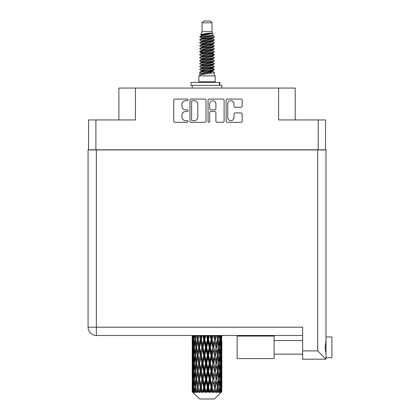 <?xml version="1.0" encoding="UTF-8"?>
<svg xmlns="http://www.w3.org/2000/svg" width="420" height="420" viewBox="0 0 420 420"><rect width="100%" height="100%" fill="white"/><g stroke="black" fill="none" stroke-linecap="round" stroke-linejoin="round"><path stroke-width="0.63" d="M227.771 117.595A3.113 3.113 0 0 0 230.879 120.703A3.113 3.113 0 0 0 233.993 117.595L233.993 114.072A1.166 1.166 0 0 1 235.158 112.912L241.028 112.912A1.166 1.166 0 0 1 242.193 114.072L242.193 121.17A1.166 1.166 0 0 1 241.028 122.33L227.304 122.33A1.166 1.166 0 0 1 226.144 121.17L226.144 100.233A1.166 1.166 0 0 1 227.304 99.067L241.028 99.067A1.166 1.166 0 0 1 242.193 100.233L242.193 106.108A1.166 1.166 0 0 1 241.028 107.268L235.158 107.268A1.166 1.166 0 0 1 233.993 106.108L233.993 103.808A3.113 3.113 0 0 0 230.879 100.7A3.113 3.113 0 0 0 227.771 103.808L227.771 117.595M208.871 122.33A0.814 0.814 0 0 0 209.685 121.517L209.685 112.681A1.166 1.166 0 0 1 210.845 111.515L214.741 111.515A1.166 1.166 0 0 1 215.906 112.681L215.906 121.17A1.166 1.166 0 0 0 217.072 122.33L222.941 122.33A1.166 1.166 0 0 0 224.107 121.17L224.107 100.233A1.166 1.166 0 0 0 222.941 99.067L209.218 99.067A1.166 1.166 0 0 0 208.058 100.233L208.058 121.517A0.814 0.814 0 0 0 208.871 122.33M325.531 149.924L325.531 119.942L325.531 149.803L88.541 149.803L88.541 119.942L88.541 149.924M206.021 121.17L206.021 100.233A1.166 1.166 0 0 0 204.855 99.067L191.132 99.067A1.166 1.166 0 0 0 189.971 100.233L189.971 121.17A1.166 1.166 0 0 0 191.132 122.33L204.855 122.33A1.166 1.166 0 0 0 206.021 121.17M185.666 100.7L187.262 100.7A0.814 0.814 0 0 0 188.081 99.886A0.814 0.814 0 0 0 187.262 99.067L174.909 99.067A1.166 1.166 0 0 0 173.744 100.233L173.744 121.17A1.166 1.166 0 0 0 174.909 122.33L187.262 122.33A0.814 0.814 0 0 0 188.081 121.517A0.814 0.814 0 0 0 187.262 120.703L185.666 120.703A3.722 3.722 0 0 1 181.944 116.981L181.944 115.238A3.722 3.722 0 0 1 185.666 111.515L187.262 111.515A0.814 0.814 0 0 0 188.081 110.702A0.814 0.814 0 0 0 187.262 109.888L185.666 109.888A3.722 3.722 0 0 1 181.944 106.166L181.944 104.423A3.722 3.722 0 0 1 185.666 100.7M318.187 149.803L318.187 119.942L278.607 119.942L278.607 88.069L135.466 88.069L135.466 119.942L95.891 119.942L95.891 149.803M118.876 119.942L118.876 88.069L135.466 88.069M278.607 88.069L295.197 88.069L295.197 119.942M192.412 100.7A0.814 0.814 0 0 0 191.599 101.514L191.599 119.889A0.814 0.814 0 0 0 192.412 120.703L194.098 120.703A3.722 3.722 0 0 0 197.82 116.981L197.82 104.423A3.722 3.722 0 0 0 194.098 100.7L192.412 100.7M215.906 103.866A3.113 3.113 0 0 0 212.793 100.758A3.113 3.113 0 0 0 209.685 103.866L209.685 108.722A1.166 1.166 0 0 0 210.845 109.888L214.741 109.888A1.166 1.166 0 0 0 215.906 108.722L215.906 103.866M318.187 119.942L325.531 119.942M88.541 119.942L95.891 119.942M331.931 336.966L326.009 336.966L331.931 336.966L331.931 357.704L326.009 357.704L326.009 357.1L326.009 359.184L326.009 357.704M302.663 335.486L96.364 335.486A8.295 8.295 0 0 1 88.069 327.191L88.069 149.924L326.009 149.924L326.009 357.1M326.009 340.809L325.028 347.335L326.009 353.866M302.663 350.889L317.714 350.889L326.009 359.184L302.663 359.184L302.663 327.191L96.364 327.191L96.364 149.924M88.069 149.924L88.069 167.696M274.108 336.079L237.137 336.079L237.137 358.591L274.108 358.591L274.108 336.079M202.062 22.78L212.016 22.78L210.236 21L203.837 21L202.062 22.78L202.062 31.663L200.802 34.708L201.841 35.432M212.016 22.78L212.016 31.663L202.062 31.663M215.213 75.862L198.859 75.862L198.859 81.79L215.213 81.79L215.213 75.862M200.818 81.79L200.818 82.383M213.26 81.79L213.26 82.383M212.195 33.227L203.059 35.065L200.009 36.614C199.925 35.595 210.226 34.492 212.195 33.227L209.097 33.227C204.524 33.747 201.758 34.241 200.802 34.708M200.009 36.614L199.994 37.306L201.841 38.398M212.016 31.663L213.15 34.902L211.013 35.805L203.059 37.285L201.411 38.026L201.647 38.294M213.276 34.708C213.885 35.569 199.558 36.356 199.81 37.102M214.064 36.614L214.268 37.102L213.717 37.102L214.064 36.614L212.431 35.537L212.662 35.805L211.013 36.545L201.647 38.498L199.81 39.69L199.994 40.273L201.647 41.26M211.024 68.386L214.268 69.316C214.715 70.303 199.364 71.29 199.81 72.277L199.81 72.65L201.411 73.573L201.411 74.183M212.237 68.019L212.662 68.392L211.013 69.132L203.059 70.612L199.81 72.277M214.268 69.316L214.084 69.893L211.013 71.353L203.059 72.833L201.411 73.573M214.268 69.689C214.715 70.675 199.364 71.663 199.81 72.65L199.81 75.862M214.268 72.277C214.715 73.264 199.364 74.256 199.81 75.243L203.059 73.573L211.013 72.093L212.662 71.353L212.431 71.085L214.268 72.277L214.268 75.862M213.717 37.102C211.202 37.963 199.369 38.829 199.81 39.69M199.81 40.063C199.364 39.076 214.715 38.089 214.268 37.102L211.013 38.766L203.059 40.246L201.411 40.987L201.411 41.727M211.024 38.026L214.268 39.69C214.715 40.677 199.364 41.669 199.81 42.656L199.994 43.234L201.841 44.321M212.431 38.498L212.662 38.766L211.013 39.506L203.059 40.987L199.81 42.656M214.268 39.69L214.084 40.273L212.431 41.26L203.059 43.208L201.411 43.953L201.647 44.221M214.268 40.063C214.715 41.05 199.364 42.037 199.81 43.024M212.431 41.459L214.268 42.656C214.715 43.643 199.364 44.63 199.81 45.617L199.994 46.195L201.841 47.282M212.662 40.987L212.662 41.727L211.013 42.467L203.059 43.953L199.81 45.617M214.268 42.656L214.084 43.234L212.431 44.221L203.059 46.174L201.411 46.914L201.647 47.182M214.268 43.024C214.715 44.011 199.364 44.998 199.81 45.985M212.662 43.953L212.662 44.693L214.268 45.617C214.715 46.604 199.364 47.591 199.81 48.578L199.994 49.156L201.647 50.143M212.662 44.693L211.013 45.434L203.059 46.914L199.81 48.578M214.268 45.617L214.084 46.195L212.431 47.182L203.059 49.135L201.411 49.875L201.411 50.615M214.268 45.985C214.715 46.972 199.364 47.964 199.81 48.951M212.237 47.282L214.268 48.578C214.715 49.565 199.364 50.552 199.81 51.539L199.994 52.122L201.841 53.209M212.431 47.387L212.662 47.654L211.013 48.395L203.059 49.875L199.81 51.539M214.268 48.578L214.084 49.156L212.431 50.143L203.059 52.096L201.411 52.836L201.647 53.109M214.268 48.951C214.715 49.938 199.364 50.925 199.81 51.912M212.431 50.348L214.268 51.539C214.715 52.526 199.364 53.519 199.81 54.505L199.994 55.083L201.841 56.17M212.662 49.875L212.662 50.615L211.013 51.355L203.059 52.836L199.81 54.505M214.268 51.539L214.084 52.122L212.431 53.109L203.059 55.062L201.411 55.802L201.647 56.07M214.268 51.912C214.715 52.899 199.364 53.886 199.81 54.873M212.237 53.209L214.268 54.505C214.715 55.493 199.364 56.48 199.81 57.466L199.994 58.044L201.647 59.031M212.431 53.309L212.662 53.576L211.013 54.316L203.059 55.802L199.81 57.466M214.268 54.505L214.084 55.083L212.431 56.07L203.059 58.023L201.411 58.763L201.411 59.504M214.268 54.873C214.715 55.86 199.364 56.847 199.81 57.839M212.431 56.27L214.268 57.466C214.715 58.454 199.364 59.441 199.81 60.428L199.994 61.005L203.054 61.724M212.662 55.802L212.662 56.543L211.013 57.283L203.059 58.763L199.81 60.428M214.268 57.466L214.084 58.044L212.431 59.031L203.059 60.984L201.411 61.724L201.841 62.097M214.268 57.839C214.715 58.826 199.364 59.813 199.81 60.8M212.237 59.131L214.268 60.428C214.715 61.415 199.364 62.402 199.81 63.389L199.994 63.971L201.647 64.958M212.431 59.236L212.662 59.504L211.013 60.244L203.059 61.724L199.81 63.389M214.268 60.428L214.084 61.005L212.431 61.992L203.059 63.945L201.411 64.685L201.411 65.425M214.268 60.8C214.715 61.787 199.364 62.774 199.81 63.761M211.024 61.724L214.268 63.389C214.715 64.381 199.364 65.368 199.81 66.355L199.994 66.932L201.647 67.919M212.431 62.197L212.662 62.465L211.013 63.205L203.059 64.685L199.81 66.355M214.268 63.389L214.084 63.971L212.431 64.958L203.059 66.911L201.411 67.652L201.411 68.392M214.268 63.761C214.715 64.748 199.364 65.735 199.81 66.722M212.431 65.158L214.268 66.355C214.715 67.342 199.364 68.329 199.81 69.316L199.994 69.893L201.841 70.98M212.662 64.685L212.662 65.425L211.013 66.166L203.059 67.652L199.81 69.316M214.268 66.355L214.084 66.932L212.431 67.919L203.059 69.872L201.411 70.612L201.647 70.88M214.268 66.722C214.715 67.709 199.364 68.702 199.81 69.689M202.198 37.517L204.073 37.81M201.605 37.779L203.054 38.026M210 38.981L211.874 39.275M202.198 43.444L204.073 43.738M211.024 44.688L212.473 44.935M201.605 43.706L203.054 43.953M210 44.903L211.874 45.197M202.198 46.405L204.073 46.699M211.024 47.654L212.473 47.896M201.605 46.667L203.054 46.914M199.952 51.728L204.073 52.626M211.024 53.576L212.473 53.823M201.605 52.595L203.054 52.841M210 53.791L214.121 54.689M211.024 59.504L212.473 59.745M202.198 61.215L204.073 61.509M211.024 62.465L212.473 62.711M210 62.68L211.874 62.974M210 68.602L211.874 68.896M202.198 70.103L204.073 70.397M208.472 70.98L212.473 71.594M201.605 70.366L203.054 70.612M210 71.568L211.874 71.862M221.807 389.398L221.713 391.892L221.519 387.088L221.734 381.633L221.75 391.892M221.849 373.695L221.849 384.615L221.839 371.217L221.734 376.667L221.519 371.217L221.734 365.752L221.839 371.217M221.839 355.336L221.734 360.796L221.519 355.336L221.734 349.87L221.849 368.734L221.797 363.269L221.146 363.269M221.849 341.933L221.849 352.853L221.686 335.486M221.849 335.486L221.849 336.977L221.844 335.486M214.368 399L221.508 391.892L214.368 399L199.71 399L192.286 391.892L192.344 389.566L192.418 391.892L193.132 392.485L192.654 391.892L192.428 387.088L192.691 381.633L193.064 387.088L192.654 391.892M197.153 355.336L196.24 360.796L195.405 355.336L196.24 349.87L197.153 355.336L197.972 355.336L197.594 357.819L198.618 363.269L197.594 368.734L196.644 363.269L197.972 355.336L196.644 347.398L197.594 341.933L198.618 347.398L197.594 352.853L196.985 349.382M197.153 371.217L196.24 376.667L195.405 371.217L196.24 365.752L197.153 371.217L197.972 371.217L196.985 377.165L197.594 373.695L198.618 379.15L197.594 384.615L196.644 379.15L197.972 371.217L196.985 365.253M192.224 344.92L192.224 335.486L192.271 345.088M192.392 335.486L192.344 336.977L192.302 335.486M192.502 337.622L192.344 336.977M192.281 339.455L192.932 339.455M192.239 347.398L192.344 341.933L192.559 347.398L192.344 352.853L192.239 347.398L192.239 363.269L192.344 357.819L192.559 363.269L192.344 368.734L192.239 363.269M192.78 335.486L193.064 339.455L192.691 344.92L192.607 335.486M193.4 335.486L193.268 336.977L193.142 335.486M193.594 338.405L193.268 336.977M193.064 339.455L193.814 339.455M192.943 345.98L192.691 344.92M192.502 341.281L192.344 341.933M192.559 347.398L193.263 347.398M192.281 355.336L192.932 355.336M192.502 353.504L192.344 352.853M192.428 355.336L192.691 349.87L193.064 355.336L192.691 360.796L192.428 355.336M192.848 347.398L193.268 341.933L193.788 347.398L193.268 352.853L192.848 347.398M194.229 335.486L194.722 339.455L194.056 344.92L193.489 339.455L193.893 335.486M195.263 335.486L195.053 336.977L194.854 335.486M194.722 339.455L195.536 339.455L195.053 336.977M194.434 346.689L194.056 344.92M193.594 340.499L193.268 341.933M193.788 347.398L194.576 347.398M193.594 354.286L193.268 352.853M192.943 348.815L192.691 349.87M193.064 355.336L193.814 355.336M192.502 357.168L192.344 357.819M192.559 363.269L193.263 363.269M192.943 361.856L192.691 360.796M192.271 365.579L192.239 379.15L192.344 373.695L192.559 379.15L192.344 384.615L192.239 379.15M192.281 371.217L192.932 371.217M192.502 369.385L192.344 368.734M192.848 363.269L193.268 357.819L193.788 363.269L193.268 368.734L192.848 363.269M193.489 355.336L194.056 349.87L194.722 355.336L194.056 360.796L193.489 355.336M194.35 347.398L195.053 341.933L195.851 347.398L195.053 352.853L194.35 347.398M196.481 335.486L197.153 339.455L196.24 344.92L195.405 339.455L196.004 335.486M197.867 335.486L197.594 336.977L197.327 335.486M197.153 339.455L197.972 339.455L197.305 335.486M199.395 335.486L200.209 339.455L199.101 344.92L197.594 336.977M195.851 347.398L196.67 347.398L196.24 344.92M195.536 339.455L195.053 341.933M194.722 355.336L195.536 355.336L195.053 352.853M194.434 348.106L194.056 349.87M194.434 362.56L194.056 360.796M193.594 356.386L193.268 357.819M193.788 363.269L194.576 363.269M192.428 371.217L192.691 365.752L193.064 371.217L192.691 376.667L192.428 371.217M192.943 364.686L192.691 365.752M193.064 371.217L193.814 371.217M193.594 370.167L193.268 368.734M192.502 373.044L192.344 373.695M192.559 379.15L193.263 379.15M192.943 377.732L192.691 376.667M192.271 381.465L192.286 391.892M192.281 387.088L192.932 387.088M192.502 385.266L192.344 384.615M193.489 371.217L194.056 365.752L194.722 371.217L194.056 376.667L193.489 371.217M194.35 363.269L195.053 357.819L195.851 363.269L195.053 368.734L194.35 363.269M198.051 339.455L198.807 335.486M201.049 335.486L200.734 336.977L200.413 335.486M200.209 339.455L200.986 339.455L200.188 335.486M202.792 335.486L203.695 339.455L202.461 344.92L201.264 339.455L200.986 339.455L200.728 336.977M198.618 347.398L199.416 347.398L197.972 339.455L197.594 341.933M199.6 347.398L200.728 341.933L201.91 347.398L200.728 352.853L199.101 344.92M198.051 355.336L197.594 352.853L197.972 355.336L199.416 347.398L199.101 349.87L200.209 355.336L199.101 360.796L198.051 355.336L199.101 349.87M196.67 347.398L196.24 349.87M195.851 363.269L196.67 363.269L196.24 360.796M195.536 355.336L195.053 357.819M194.722 371.217L195.536 371.217L195.053 368.734M194.434 363.983L194.056 365.752M192.848 379.15L193.268 373.695L193.788 379.15L193.268 384.615L192.848 379.15M193.594 372.267L193.268 373.695M193.788 379.15L194.576 379.15M194.434 378.441L194.056 376.667M192.943 380.567L192.691 381.633M193.064 387.088L193.814 387.088M193.594 386.043L193.268 384.615M221.198 391.892L221.713 391.892M192.502 388.92L192.344 389.566M194.35 379.15L195.053 373.695L195.851 379.15L195.053 384.615L194.35 379.15M201.264 339.455L202.13 335.486M204.608 335.486L204.262 336.977L203.921 335.486M192.733 391.892L193.421 392.485L193.074 391.892L193.268 389.566L193.473 391.892L194.313 392.485L193.489 387.088L194.056 381.633L194.722 387.088L194.135 391.892L194.864 392.485L195.053 389.566L195.384 391.892L196.287 392.485L195.405 387.088L196.24 381.633L197.153 387.088L196.345 391.892L197.075 392.485L197.594 389.566L198.02 391.892L198.938 392.485L198.051 387.088L199.101 381.633L200.209 387.088L199.232 391.892L199.909 392.485L200.728 389.566L201.227 391.892L202.104 392.485L202.314 391.892L201.264 387.088L202.461 381.633L203.695 387.088L202.608 391.892L203.191 392.485L203.732 391.892L204.262 389.566L204.797 391.892L205.574 392.485L205.952 391.892L204.834 387.088L206.11 381.633L207.386 387.088L206.262 391.892L206.719 392.485L207.422 391.892L207.968 389.566L208.509 391.892L209.139 392.485L209.659 391.892L208.546 387.088L209.811 381.633L211.06 387.088L209.963 391.892L210.263 392.485L211.092 391.892L211.617 389.566L212.132 391.892L212.567 392.485L213.203 391.892L212.163 387.088L213.344 381.633L214.478 387.088L213.607 392.485L214.51 391.892L214.972 389.566L215.654 392.485L216.358 391.892L215.46 387.088L216.478 381.633L217.429 387.088L216.536 392.485L217.455 391.892L217.833 389.566L218.195 392.485L218.93 391.892L218.227 387.088L219.02 381.633L219.728 387.088L218.867 392.485L219.744 391.892L220.017 389.566L220.038 392.485L220.752 391.892L220.285 387.088L220.81 381.633L221.23 387.088L220.868 391.892L220.458 392.485L221.24 391.892L221.382 389.566L221.508 391.892L221.24 391.892M192.418 391.892L199.71 399M220.269 391.892L219.744 391.892M218.201 391.892L217.455 391.892M215.428 391.892L214.51 391.892M213.486 391.892L213.203 391.892M212.132 391.892L211.092 391.892M209.963 391.892L209.659 391.892M208.509 391.892L207.422 391.892M206.262 391.892L205.952 391.892M204.797 391.892L203.732 391.892M202.608 391.892L202.314 391.892M201.227 391.892L200.246 391.892M199.232 391.892L198.97 391.892M198.02 391.892L197.185 391.892M195.384 391.892L194.744 391.892M193.473 391.892L193.074 391.892M203.695 339.455L204.372 339.455L203.501 335.486M206.456 335.486L207.386 339.455L206.11 344.92L204.834 339.455L204.372 339.455L204.262 336.977M201.91 347.398L202.645 347.398L200.986 339.455L200.728 341.933M203.018 347.398L204.262 341.933L205.527 347.398L204.262 352.853L203.018 347.398L202.645 347.398L202.461 344.92M200.209 355.336L200.986 355.336L199.416 347.398L201.805 335.486M201.264 355.336L202.461 349.87L203.695 355.336L202.461 360.796L201.264 355.336L200.986 355.336L200.728 352.853M198.618 363.269L199.416 363.269L197.972 355.336L196.985 361.289M199.6 363.269L200.728 357.819L201.91 363.269L200.728 368.734L199.101 360.796M198.051 371.217L199.101 365.752L200.209 371.217L199.101 376.667L197.594 368.734M196.67 363.269L196.24 365.752M195.851 379.15L196.67 379.15L196.24 376.667M195.536 371.217L195.053 373.695M194.434 379.864L194.056 381.633M194.722 387.088L195.536 387.088L195.053 384.615M193.594 388.138L193.268 389.566M204.834 339.455L205.758 335.486M208.315 335.486L207.968 336.977L207.617 335.486M207.386 339.455L207.931 339.455L207.039 335.486M210.152 335.486L211.06 339.455L209.811 344.92L208.546 339.455L207.931 339.455L207.968 336.977M205.527 347.398L206.147 347.398L204.372 339.455L204.262 341.933M206.687 347.398L207.968 341.933L209.239 347.398L207.968 352.853L206.687 347.398L206.147 347.398L206.11 344.92M203.695 355.336L204.372 355.336L202.645 347.398L202.461 349.87M204.834 355.336L206.11 349.87L207.386 355.336L206.11 360.796L204.834 355.336L204.372 355.336L204.262 352.853M201.91 363.269L202.645 363.269L200.986 355.336L200.728 357.819M203.018 363.269L204.262 357.819L205.527 363.269L204.262 368.734L203.018 363.269L202.645 363.269L202.461 360.796M200.209 371.217L200.986 371.217L199.416 363.269L199.101 365.752M201.264 371.217L202.461 365.752L203.695 371.217L202.461 376.667L201.264 371.217L200.986 371.217L200.728 368.734M198.618 379.15L199.416 379.15L197.972 371.217L205.254 335.486M199.6 379.15L200.728 373.695L201.91 379.15L200.728 384.615L199.101 376.667M197.153 387.088L197.972 387.088L196.985 381.139M198.051 387.088L197.594 384.615M196.67 379.15L196.24 381.633M195.536 387.088L195.053 389.566M208.546 339.455L209.47 335.486M211.948 335.486L211.617 336.977L211.281 335.486M211.06 339.455L211.433 339.455L210.572 335.486M213.659 335.486L214.478 339.455L213.344 344.92L212.163 339.455L211.433 339.455L211.617 336.977M209.239 347.398L209.701 347.398L207.931 339.455L207.968 341.933M210.383 347.398L211.617 341.933L212.814 347.398L211.617 352.853L210.383 347.398L209.701 347.398L209.811 344.92M207.386 355.336L207.931 355.336L206.147 347.398L206.11 349.87M208.546 355.336L209.811 349.87L211.06 355.336L209.811 360.796L208.546 355.336L207.931 355.336L207.968 352.853M205.527 363.269L206.147 363.269L204.372 355.336L204.262 357.819M206.687 363.269L207.968 357.819L209.239 363.269L207.968 368.734L206.687 363.269L206.147 363.269L206.11 360.796M203.695 371.217L204.372 371.217L202.645 363.269L202.461 365.752M204.834 371.217L206.11 365.752L207.386 371.217L206.11 376.667L204.834 371.217L204.372 371.217L204.262 368.734M201.91 379.15L202.645 379.15L200.986 371.217L200.728 373.695M203.018 379.15L204.262 373.695L205.527 379.15L204.262 384.615L203.018 379.15L202.645 379.15L202.461 376.667M200.209 387.088L200.986 387.088L199.416 379.15L199.101 381.633M201.264 387.088L200.986 387.088L200.728 384.615M198.938 392.485L197.972 387.088L197.594 389.566M212.163 339.455L213.029 335.486M215.266 335.486L214.977 336.977L214.678 335.486M214.478 339.455L213.885 335.486M216.773 335.486L217.429 339.455L216.478 344.92L215.46 339.455L214.657 339.455L214.972 336.977M212.814 347.398L213.092 347.398L211.433 339.455L211.617 341.933M213.864 347.398L214.972 341.933L216.022 347.398L214.972 352.853L213.864 347.398L213.092 347.398L213.344 344.92M211.06 355.336L211.433 355.336L209.701 347.398L209.811 349.87M212.163 355.336L213.344 349.87L214.478 355.336L213.344 360.796L212.163 355.336L211.433 355.336L211.617 352.853M209.239 363.269L209.701 363.269L207.931 355.336L207.968 357.819M210.383 363.269L211.617 357.819L212.814 363.269L211.617 368.734L210.383 363.269L209.701 363.269L209.811 360.796M207.386 371.217L207.931 371.217L206.147 363.269L206.11 365.752M208.546 371.217L209.811 365.752L211.06 371.217L209.811 376.667L208.546 371.217L207.931 371.217L207.968 368.734M205.527 379.15L206.147 379.15L204.372 371.217L204.262 373.695M206.687 379.15L207.968 373.695L209.239 379.15L207.968 384.615L206.687 379.15L206.147 379.15L206.11 376.667M203.695 387.088L204.372 387.088L202.645 379.15L202.461 381.633M204.834 387.088L204.372 387.088L204.262 384.615M202.104 392.485L200.986 387.088L200.728 389.566M215.46 339.455L216.206 335.486M218.069 335.486L217.833 336.977L217.591 335.486M219.224 335.486L219.728 339.455L219.02 344.92L218.227 339.455L217.403 339.455L217.833 336.977M216.022 347.398L214.972 341.933M216.919 347.398L217.833 341.933L218.668 347.398L217.833 352.853L216.919 347.398L216.101 347.398L216.478 344.92M214.478 355.336L213.344 349.87M215.46 355.336L216.478 349.87L217.429 355.336L216.478 360.796L215.46 355.336L214.657 355.336L214.972 352.853M212.814 363.269L213.092 363.269L211.433 355.336L211.617 357.819M213.864 363.269L214.972 357.819L216.022 363.269L214.972 368.734L213.864 363.269L213.092 363.269L213.344 360.796M211.06 371.217L211.433 371.217L209.701 363.269L209.811 365.752M212.163 371.217L213.344 365.752L214.478 371.217L213.344 376.667L212.163 371.217L211.433 371.217L211.617 368.734M209.239 379.15L209.701 379.15L207.931 371.217L207.968 373.695M210.383 379.15L211.617 373.695L212.814 379.15L211.617 384.615L210.383 379.15L209.701 379.15L209.811 376.667M207.386 387.088L207.931 387.088L206.147 379.15L206.11 381.633M208.546 387.088L207.931 387.088L207.968 384.615M205.574 392.485L204.372 387.088L204.262 389.566M218.227 339.455L218.815 335.486M220.185 335.486L220.017 336.977L219.844 335.486M219.639 338.741L220.017 336.977M219.356 347.398L220.017 341.933L220.584 347.398L220.017 352.853L219.356 347.398L218.542 347.398L219.02 344.92M217.403 339.455L217.833 341.933M217.093 353.346L216.478 349.87M218.227 355.336L219.02 349.87L219.728 355.336L219.02 360.796L218.227 355.336L217.403 355.336L217.833 352.853M216.022 363.269L214.972 357.819M216.919 363.269L217.833 357.819L218.668 363.269L217.833 368.734L216.919 363.269L216.101 363.269L216.478 360.796M214.478 371.217L213.344 365.752M215.46 371.217L216.478 365.752L217.429 371.217L216.478 376.667L215.46 371.217L214.657 371.217L214.972 368.734M212.814 379.15L213.092 379.15L211.433 371.217L211.617 373.695M213.864 379.15L214.972 373.695L216.022 379.15L214.972 384.615L213.864 379.15L213.092 379.15L213.344 376.667M211.06 387.088L211.433 387.088L209.701 379.15L209.811 381.633M212.163 387.088L211.433 387.088L211.617 384.615M209.139 392.485L207.931 387.088L207.968 389.566M220.936 335.486L221.23 339.455L220.81 344.92L220.285 339.455L220.678 335.486M221.466 335.486L221.382 336.977L221.293 335.486M221.13 338.037L221.382 336.977M220.285 339.455L219.497 339.455M220.484 346.348L220.81 344.92M219.639 340.163L220.017 341.933M219.639 354.622L220.017 352.853M218.542 347.398L219.02 349.87M219.356 363.269L220.017 357.819L220.584 363.269L220.017 368.734L219.356 363.269L218.542 363.269L219.02 360.796M217.403 355.336L217.833 357.819M217.093 369.233L216.478 365.752M218.227 371.217L219.02 365.752L219.728 371.217L219.02 376.667L218.227 371.217L217.403 371.217L217.833 368.734M216.022 379.15L214.972 373.695M216.919 379.15L217.833 373.695L218.668 379.15L217.833 384.615L216.919 379.15L216.101 379.15L216.478 376.667M214.478 387.088L213.344 381.633M215.46 387.088L214.657 387.088L214.972 384.615M212.567 392.485L211.433 387.088L211.617 389.566M220.285 355.336L220.81 349.87L221.23 355.336L220.81 360.796L220.285 355.336L219.497 355.336M221.015 347.398L221.382 341.933L221.65 347.398L221.382 352.853L221.015 347.398L220.259 347.398M221.771 335.486L221.849 336.977M221.519 339.455L220.81 339.455M221.571 345.571L221.734 344.92M221.13 340.872L221.382 341.933M221.13 353.913L221.382 352.853M220.484 348.448L220.81 349.87M220.484 362.224L220.81 360.796M219.639 356.044L220.017 357.819M219.639 370.508L220.017 368.734M218.542 363.269L219.02 365.752M219.356 379.15L220.017 373.695L220.584 379.15L220.017 384.615L219.356 379.15L218.542 379.15L219.02 376.667M217.403 371.217L217.833 373.695M217.093 385.108L216.478 381.633M218.227 387.088L217.403 387.088L217.833 384.615M215.654 392.485L214.972 389.566M220.285 371.217L220.81 365.752L221.23 371.217L220.81 376.667L220.285 371.217L219.497 371.217M221.015 363.269L221.382 357.819L221.65 363.269L221.382 368.734L221.015 363.269L220.259 363.269M221.797 347.398L221.146 347.398M221.571 349.225L221.734 349.87M221.519 355.336L220.81 355.336M221.571 361.447L221.734 360.796M221.13 356.753L221.382 357.819M221.13 369.8L221.382 368.734M220.484 364.319L220.81 365.752M220.484 378.1L220.81 376.667M219.639 371.926L220.017 373.695M219.639 386.379L220.017 384.615M218.542 379.15L219.02 381.633M217.403 387.088L217.833 389.566M221.015 379.15L221.382 373.695L221.65 379.15L221.382 384.615L221.015 379.15L220.259 379.15M221.571 365.101L221.734 365.752M221.519 371.217L220.81 371.217M221.571 377.318L221.734 376.667M221.13 372.635L221.382 373.695M221.13 385.675L221.382 384.615M220.484 380.2L220.81 381.633M220.285 387.088L219.497 387.088M219.639 387.796L220.017 389.566M221.797 379.15L221.146 379.15M221.839 387.088L221.849 384.615M221.571 380.982L221.734 381.633M221.519 387.088L220.81 387.088M221.13 388.505L221.382 389.566M209.097 33.227L203.059 34.325L201.411 35.065L201.647 35.333M212.473 61.483L212.431 61.992M207.039 72.093L211.874 73.064M204.887 42.84L207.039 43.208M201.647 71.085L201.411 71.353L201.411 70.612M207.039 39.506L209.191 39.879M212.473 52.595L212.662 53.576M207.039 63.205L209.191 63.578M204.887 51.728L207.039 52.096M201.647 62.197L201.411 62.465L201.411 61.724M211.024 70.612L212.431 71.085M216.536 392.485L217.093 389.072M213.607 392.485L217.093 373.202M210.263 392.485L217.093 357.32M206.719 392.485L213.092 363.269L217.093 341.439M203.191 392.485L211.433 355.336L215.397 335.486M199.909 392.485L212.273 335.486M197.075 392.485L200.986 371.217L208.819 335.486M196.985 345.413L198.681 335.486M191.042 85.344L191.042 82.383L219.77 82.383L219.77 85.344L191.042 85.344M221.849 88.069L221.849 85.344L219.77 85.344M192.224 85.344L192.224 88.069M317.714 350.889L317.714 149.924M96.364 335.486L96.364 327.191L88.069 327.191A8.295 8.295 0 0 0 96.364 335.486M219.366 85.344L219.366 82.383M274.108 354.149L302.663 354.149L274.108 354.149M274.108 340.52L302.663 340.52M192.224 349.87L192.224 360.796M192.224 365.752L192.224 376.667M192.224 381.633L192.224 391.892M201.411 35.065L201.411 35.805M212.662 38.026L212.662 38.766M201.411 46.914L201.411 47.654M201.411 52.836L201.411 53.576M212.662 61.724L212.662 62.465M212.662 67.652L212.662 68.392M212.431 68.119L214.084 69.106M199.994 61.005L201.647 61.992M212.662 35.065L212.662 35.805M201.411 38.026L201.411 38.766M201.411 43.953L201.411 44.693M212.662 46.914L212.662 47.654M201.411 55.802L201.411 56.543M212.662 58.763L212.662 59.504M212.662 70.612L212.662 71.353"/></g></svg>

